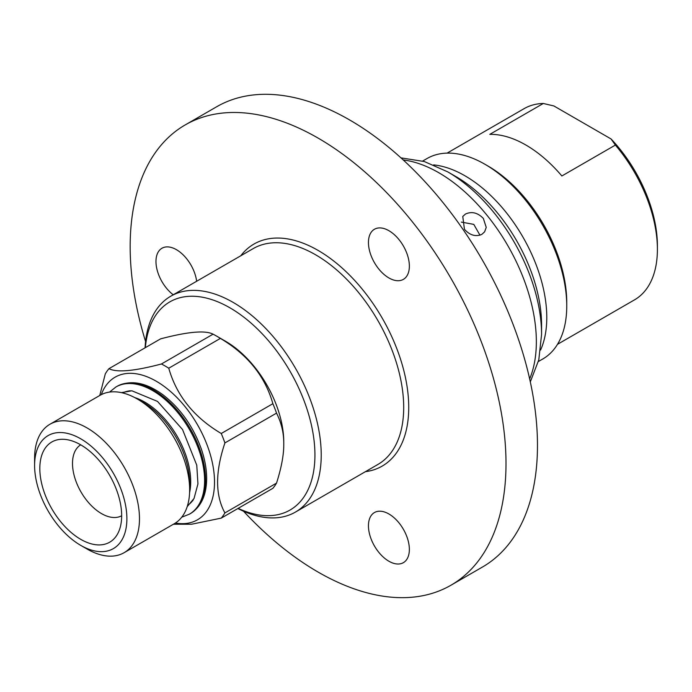 <?xml version="1.0" encoding="UTF-8"?>
<svg xmlns="http://www.w3.org/2000/svg" width="692" height="692" viewBox="0 0 692 692"><rect width="100%" height="100%" fill="white"/><g stroke="black" fill="none" stroke-linecap="round" stroke-linejoin="round"><path stroke-width="1.04" d="M461.339 222.097L473.778 224.372L479.971 235.185M538.393 361.518L542.779 358.992A115.737 66.821 -120 0 0 566.748 306.011L566.748 302.369A111.291 64.252 -120 0 0 488.059 166.071L484.91 164.255A115.737 66.821 -120 0 0 427.042 158.529L422.656 161.054M481.84 234.372L484.608 231.846L486.234 227.374L483.336 218.421C477.731 212.678 471.78 211.216 465.482 214.027L462.766 216.475L464.444 229.329C469.894 235.289 475.698 236.975 481.84 234.372M388.904 561.238A28.934 16.703 60 0 1 370.004 535.738A28.934 16.703 60 0 1 374.433 512.556A28.934 16.703 60 0 1 388.904 513.983A28.934 16.703 60 0 1 407.804 539.483A28.934 16.703 60 0 1 403.367 562.665A28.934 16.703 60 0 1 388.904 561.238M173.234 294.783A28.934 16.703 60 0 1 156.972 269.361A28.934 16.703 60 0 1 161.971 248.238A28.934 16.703 60 0 1 176.434 249.674A28.934 16.703 60 0 1 196.64 281.263M388.904 277.942A28.934 16.703 60 0 1 370.004 252.442A28.934 16.703 60 0 1 374.433 229.26A28.934 16.703 60 0 1 388.904 230.695A28.934 16.703 60 0 1 407.804 256.187A28.934 16.703 60 0 1 403.367 279.378A28.934 16.703 60 0 1 388.904 277.942M566.748 306.011A115.737 66.821 -120 0 0 484.91 164.255M243.541 511.224A265.754 153.434 -120 0 0 450.959 585.224L482.436 567.051A265.754 153.434 -120 0 0 537.476 445.397A265.754 153.434 -120 0 0 421.471 177.948A265.754 153.434 -120 0 0 216.683 106.75L185.205 124.923A265.754 153.434 -120 0 0 130.165 246.586A265.754 153.434 -120 0 0 145.579 341.554M450.959 585.224A265.754 153.434 -120 0 0 505.999 463.571A265.754 153.434 -120 0 0 389.994 196.121A265.754 153.434 -120 0 0 185.205 124.923M237.875 508.525A124.638 71.959 -120 0 0 295.415 512.089A124.638 71.959 -120 0 0 321.226 455.025A124.638 71.959 -120 0 0 266.818 329.591A124.638 71.959 -120 0 0 170.768 296.202A124.638 71.959 -120 0 0 145.086 347.808M238.143 508.369A120.192 69.39 -120 0 0 314.929 455.025A120.192 69.39 -120 0 0 234.052 310.31A120.192 69.39 -120 0 0 145.355 347.652M553.903 105.963L611.062 138.962L615.37 145.078L561.861 175.976A110.4 63.742 -120 0 0 489.798 134.369L543.307 103.471L553.903 105.963M557.484 344.331L634.538 299.844A110.4 63.742 -120 0 0 657.4 249.31L657.4 245.677A105.945 61.164 -120 0 0 611.062 138.962M657.4 249.31A110.4 63.742 -120 0 0 615.37 145.078M543.307 103.471A110.4 63.742 -120 0 0 524.138 108.635L447.084 153.122M213.067 334.175C205.299 330.119 187.809 331.684 160.579 338.864L108.955 368.672C116.714 372.728 134.213 371.163 161.444 363.983L213.067 334.175A94.813 54.746 60 0 1 216.726 336.174L225.54 341.26A82.357 47.549 60 0 1 283.772 442.127L283.772 443.944C283.884 433.227 281.471 422.959 276.532 413.124L224.909 442.932C215.177 471.883 215.177 495.204 224.909 512.919L276.532 483.111C281.471 467.584 283.884 454.523 283.772 443.944M221.25 433.503L272.873 403.695C265.105 376.31 247.615 354.546 220.385 338.405L168.761 368.205C176.521 395.59 194.019 417.354 221.25 433.503A94.813 54.746 -120 0 1 224.909 442.932M276.532 483.111A94.813 54.746 60 0 1 272.873 488.318L221.25 518.118L191.632 524.225L173.381 524.251M101.291 394.648A82.357 47.549 60 0 1 156.288 381.24A82.357 47.549 60 0 1 213.707 470.439A82.357 47.549 60 0 1 175.413 523.04M168.761 368.205A94.813 54.746 -120 0 0 165.103 365.982A94.813 54.746 -120 0 0 161.444 363.983M108.955 368.672A94.813 54.746 -120 0 0 105.296 373.87L99.76 395.487M221.25 518.118A94.813 54.746 -120 0 0 224.909 512.919M49.962 424.239L100.132 395.27A74.165 42.818 60 0 1 137.215 398.947L142.959 402.26A66.034 38.129 60 0 1 189.651 483.137L189.651 489.772A74.165 42.818 60 0 1 174.297 523.723L124.119 552.692A74.165 42.818 -120 0 0 135.485 493.266A74.165 42.818 -120 0 0 87.036 427.916A74.165 42.818 -120 0 0 49.962 424.239A74.165 42.818 -120 0 0 34.6 458.191L34.6 465.457A65.256 37.679 60 0 1 80.748 438.815A65.256 37.679 60 0 1 126.887 518.74A65.256 37.679 60 0 1 80.748 545.383A65.256 37.679 60 0 1 34.6 465.457M142.959 402.26L137.215 398.947A74.165 42.818 60 0 1 189.651 489.772M39.825 468.475A57.869 33.415 60 0 1 66.147 439.532A57.869 33.415 60 0 1 109.682 475.395A57.869 33.415 60 0 1 118.972 531.032A57.869 33.415 60 0 1 73.317 534.276A57.869 33.415 60 0 1 39.825 468.475M80.748 545.383L87.036 549.016A74.165 42.818 -120 0 0 124.119 552.692M121.662 515.756A40.958 23.64 60 0 1 90.202 504.442A40.958 23.64 60 0 1 72.504 463.415A40.958 23.64 60 0 1 80.713 444.835M272.873 403.695A94.813 54.746 60 0 1 276.532 413.124M216.726 336.174A94.813 54.746 60 0 1 220.385 338.405M540.573 350.048A115.737 66.821 -120 0 0 546.784 317.533A115.737 66.821 -120 0 0 433.685 164.904M541.568 324.808A120.953 69.831 -120 0 0 456.037 176.668L447.672 171.841A132.778 76.665 -120 0 1 541.568 334.461L541.568 324.808M529.648 378.905A137.993 79.675 -120 0 0 536.352 341.727A137.993 79.675 -120 0 0 403.228 159.939M365.393 471.684A128.202 74.018 -120 0 0 408.73 407.415A128.202 74.018 -120 0 0 342.661 268.513A128.202 74.018 -120 0 0 240.755 255.798M295.415 512.089L377.884 464.47A124.638 71.959 -120 0 0 403.695 407.415A124.638 71.959 -120 0 0 349.287 281.981A124.638 71.959 -120 0 0 253.237 248.584L170.768 296.202M134.741 397.58A64.996 37.524 60 0 1 144.74 402.087A64.996 37.524 60 0 1 189.599 492.592M122.657 392.918A64.996 37.524 60 0 1 130.304 390.764M193.284 499.849A64.996 37.524 60 0 1 187.593 505.394M181.754 517.175L189.392 514.182A73.447 42.402 -120 0 0 204.062 488.889A73.447 42.402 -120 0 0 160.155 395.547A73.447 42.402 -120 0 0 115.945 386.966L109.535 392.087M189.392 514.182L190.335 513.637A73.447 42.402 -120 0 0 205.005 488.344A73.447 42.402 -120 0 0 161.098 395.002A73.447 42.402 -120 0 0 116.887 386.421L115.945 386.966M400.962 157.871L424.317 161.539L447.672 171.841M530.306 381.897L538.8 359.84L541.568 334.461M187.229 506.587L194.037 498.491L197.938 483.924L196.77 465.214L182.532 429.516L157.508 401.412L131.861 390.79L121.437 392.641M190.335 513.637C201.035 506.942 206.475 495.316 206.657 478.752C206.666 469.211 204.849 459.185 201.208 448.667C192.999 426.168 180.257 408.219 162.975 394.803C145.813 382.313 130.451 379.519 116.887 386.421"/></g></svg>
